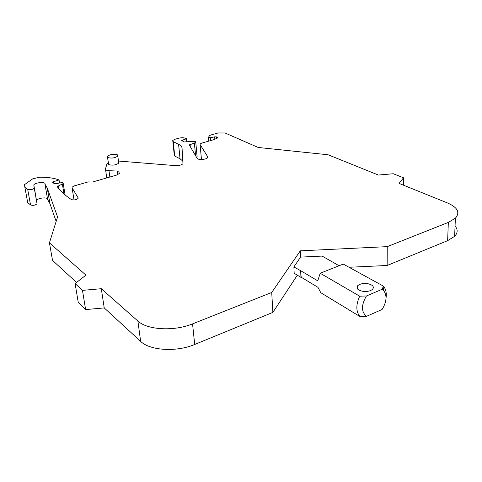 <?xml version="1.0" encoding="UTF-8"?>
<svg xmlns="http://www.w3.org/2000/svg" width="482" height="482" viewBox="0 0 482 482"><rect width="100%" height="100%" fill="white"/><g stroke="black" fill="none" stroke-linecap="round" stroke-linejoin="round"><path stroke-width="0.72" d="M362.301 291.218C366.748 291.857 370.158 291.23 372.544 289.327C374.381 286.814 372.851 284.94 367.965 283.717C363.53 283.097 360.126 283.741 357.764 285.651C355.951 288.115 357.463 289.971 362.301 291.218M52.64 182.172L52.695 182.473L53.363 181.756L59.033 179.943C54.044 178.051 47.483 177.141 39.349 177.213L32.668 178.876L24.425 184.745L24.835 187.076L27.691 189.354C30.065 190.089 32.252 189.727 34.258 188.275L33.794 184.949C35.186 182.353 46.067 181.551 44.965 184.124L47.236 188.034L57.563 216.93L49.429 242.856L85.953 275.138L75.102 283.555L82.476 290.369L101.298 288.706L137.894 321.054C147.233 329.995 174.141 331.514 192.553 323.874L271.715 292.472L300.286 250.845L300.545 257.111L293.887 266.95L294.177 273.276L300.955 277.367L300.816 274.18L301.244 277.252L317.975 287.332L320.795 292.719L359.927 316.517L366.549 316.319L382.075 309.468C386.793 301.714 387.257 295.339 383.473 290.339L382.13 289.284L366.428 295.978C361.139 305.142 361.181 311.92 366.549 316.319M339.075 265.751L322.109 256.081L300.545 257.111M293.887 266.95L300.979 270.872L300.816 274.18L300.684 270.986M386.04 298.087C386.739 293.044 385.871 289.061 383.431 286.139L343.256 264.094L320.187 273.246L317.759 280.837L300.979 270.872M271.715 292.472L272.878 312.384L297.34 275.186M192.553 323.874L194.704 344.467L272.878 312.384M118.464 161.036L175.4 165.621C178.967 165.724 181.491 165.097 182.967 163.741L182.057 148.185C181.919 146.691 180.756 145.401 178.581 144.311L173.243 141.672L172.737 140.461L175.135 139.22L178.635 138.25C181.419 137.599 183.714 137.599 185.522 138.262L186.528 138.738L181.666 140.431L184.196 141.949L193.035 141.377C195.15 141.346 196.072 141.702 195.788 142.443L189.342 144.998L197.132 158.343C197.909 160.175 206.35 159.65 207.591 157.692L207.694 156.77L200.096 144.522L200.15 143.961L201.759 143.118L213.665 139.744L217.894 137.828L216.52 136.906L214.659 136.84L210.363 137.738L208.447 137.352L209.501 135.641L210.604 135.068L218.105 132.972L225.028 132.978L258.183 147.468L328.109 154.77L378.358 175.05L393.3 173.749L403.536 177.786L399.054 183.407L447.441 202.94C457.677 207.405 460.322 212.49 455.382 218.201L448.332 222.407L387.245 246.639L300.286 250.845M52.701 182.479L54.207 183.582L55.701 183.696L62.479 182.467L63.094 182.901L63.226 183.546L58.436 185.956L57.503 186.98C60.654 191.36 65.287 195.553 71.408 199.566C73.885 200.295 76.096 199.94 78.042 198.488L78.102 197.837L72.083 187.793L72.143 187.106L74.415 185.853L88.061 181.937L92.574 182.003L116.451 175.135L119.349 173.55L118.976 172.182L117.138 171.062L108.974 170.676C106.486 170.495 105.317 169.905 105.468 168.905L107.016 163.717L108.215 162.494M118.596 162.036L118.747 163.133C115.837 165.151 112.487 165.633 108.691 164.579L107.498 157.361M194.704 344.467C176.532 352.27 149.926 350.619 140.642 341.383L104.233 307.92L101.298 288.706M117.421 154.83L117.801 156.072C114.879 158.06 111.511 158.536 107.709 157.512L107.347 156.288C110.245 154.306 113.607 153.818 117.421 154.83M44.965 184.124L47.658 199.596L49.941 203.657L56.153 221.437M49.429 242.856L52.538 260.407L76.524 282.452M75.102 283.555L78.265 302.521L85.615 309.577L104.233 307.92M82.476 290.369L85.615 309.577M387.245 246.639L387.142 265.486L349.052 267.275M455.056 226.004C457.978 229.498 457.834 232.939 454.622 236.337L447.633 240.657L387.142 265.486M403.536 177.786L403.434 185.172M201.669 159.5L201.38 158.662M197.078 156.295L197.132 156.903L196.554 157.349M186.528 138.738L186.829 141.81M178.581 144.311L180.057 158.783L174.737 156.017L174.237 154.764L172.839 141.407M180.057 158.783L183.04 161.319M117.138 171.062L117.632 174.719M59.033 179.943L59.545 182.997M34.367 187.938L37.066 203.862C35.084 205.362 32.915 205.724 30.553 204.952L27.703 202.585L27.257 200.193M36.475 200.602L36.572 200.41C37.68 198.174 46.417 196.945 47.525 198.861M383.431 286.139L382.13 289.284M320.187 273.246L359.729 296.195C355.83 304.757 355.897 311.529 359.927 316.517M359.729 296.195L366.428 295.978M137.894 321.054L140.642 341.383M47.236 188.034L49.941 203.657M448.332 222.407L447.633 240.657M208.471 137.569L208.778 141.13M210.363 137.738L210.604 140.611M214.659 136.84L214.858 139.232M216.52 136.906L216.647 138.455M217.713 137.442L217.756 137.954M200.096 144.522L201.416 159.078M207.694 156.77L207.748 157.427M190.071 144.395L190.288 146.618M194.403 143.172L195.572 155.674M182.262 140.093L182.359 141.057M173.243 141.672L174.737 156.017M105.558 169.562L106.739 177.924M108.974 170.676L109.86 177.027M118.976 172.182L119.187 173.755M72.083 187.793L74.035 199.964M78.102 197.837L78.162 198.229M58.436 185.956L58.912 188.799M62.383 184.154L64.004 194.011M53.363 181.756L53.592 183.136M24.835 187.076L27.703 202.585M27.691 189.354L30.553 204.952M357.807 289.224L357.764 285.651M117.801 156.072L118.747 163.133M455.382 218.201L454.622 236.337M189.366 144.763L189.396 145.1M195.788 142.443L197.132 156.903M57.575 186.582L57.683 187.227M63.226 183.546L65.1 194.945M34.258 188.275L37.066 203.862M33.794 184.949L34.264 187.576M383.473 290.339L383.184 286.862"/></g></svg>
